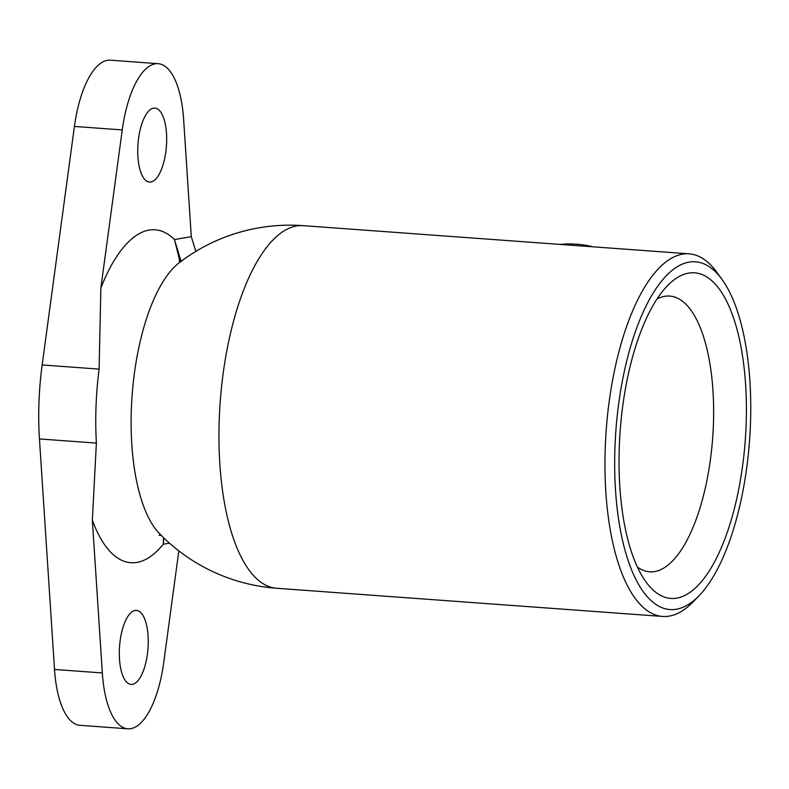 <?xml version="1.0" encoding="UTF-8"?>
<svg xmlns="http://www.w3.org/2000/svg" width="789" height="789" viewBox="0 0 789 789"><rect width="100%" height="100%" fill="white"/><g stroke="black" fill="none" stroke-linecap="round" stroke-linejoin="round"><path stroke-width="1.18" d="M592.845 246.799A111.298 102.304 -99.6 0 0 560.239 244.422M181.056 261.346L174.468 239.531A166.913 64.146 94.2 0 0 100.874 287.955L122.246 129.929A81.622 31.363 -85.8 0 1 158.135 63.682A81.622 31.363 -85.8 0 1 183.64 119.543L191.293 236.68L174.468 239.531L179.882 261.327M195.85 251.385L191.293 236.68M178.827 550.9L163.727 662.563A81.622 31.363 -85.8 0 1 127.838 728.809A81.622 31.363 -85.8 0 1 102.333 672.948L92.352 520.217A166.913 64.146 94.2 0 0 163.303 544.203L163.905 538.039M163.51 537.654L163.303 544.203L169.457 543.157M100.874 287.955L99.098 369.114C95.913 394.263 95.005 418.929 96.376 443.102L92.352 520.217M132.424 684.349A37.103 14.261 -85.8 0 1 131.073 684.408A37.103 14.261 -85.8 0 1 119.553 646.369A37.103 14.261 -85.8 0 1 136.477 610.41A37.103 14.261 -85.8 0 1 148.105 646.704A37.103 14.261 -85.8 0 1 132.424 684.349M150.837 182.022A37.103 14.261 -85.8 0 1 149.496 182.081A37.103 14.261 -85.8 0 1 137.976 144.042A37.103 14.261 -85.8 0 1 154.9 108.083A37.103 14.261 -85.8 0 1 166.528 144.377A37.103 14.261 -85.8 0 1 150.837 182.022M637.384 566.995A138.243 53.129 94.2 0 0 649.633 571.828A138.243 53.129 94.2 0 0 654.653 571.581A138.243 53.129 94.2 0 0 713.098 431.336A138.243 53.129 94.2 0 0 669.762 296.082A138.243 53.129 94.2 0 0 664.742 296.319A138.243 53.129 94.2 0 0 656.931 299.08M688.679 273.112A163.244 62.735 -85.8 0 1 746.118 424.906A163.244 62.735 -85.8 0 1 676.755 598.151A163.244 62.735 -85.8 0 1 645.866 581.759A163.244 62.735 -85.8 0 1 620.154 431.07A163.244 62.735 -85.8 0 1 667.474 285.697A163.244 62.735 -85.8 0 1 688.679 273.112M676.351 609.226A174.369 67.016 -85.8 0 1 618.941 401.798A174.369 67.016 -85.8 0 1 722.073 279.543A174.369 67.016 -85.8 0 1 749.55 440.509A174.369 67.016 -85.8 0 1 698.995 595.784A174.369 67.016 -85.8 0 1 676.351 609.226M722.073 279.543L716.915 272.402A181.786 69.866 94.2 0 0 689.113 253.831A181.786 69.866 94.2 0 0 682.524 254.147A181.786 69.866 94.2 0 0 605.666 438.566A181.786 69.866 94.2 0 0 662.652 616.446A181.786 69.866 94.2 0 0 669.25 616.12A181.786 69.866 94.2 0 0 692.86 602.106L698.995 595.784M127.838 728.809L80.014 725.318A81.622 31.363 -85.8 0 1 54.51 669.457L39.45 438.94A148.401 57.035 -85.8 0 1 42.162 364.962L74.422 126.437A81.622 31.363 -85.8 0 1 110.312 60.191L158.135 63.682M276.643 588.269A181.786 181.786 0 0 1 159.408 533.551A143.48 55.141 -85.8 0 1 132.098 395.447A143.48 55.141 -85.8 0 1 179.162 262.776A181.786 181.786 0 0 1 303.104 225.654A181.786 69.866 94.2 0 0 296.516 225.979A181.786 69.866 94.2 0 0 219.658 410.398A181.786 69.866 94.2 0 0 276.643 588.269L662.652 616.446M54.51 669.457L102.333 672.948M39.45 438.94L96.376 443.102M42.162 364.962L99.098 369.114M74.422 126.437L122.246 129.929M179.044 261.1L181.588 261.287M161.587 535.386L159.043 535.198M303.104 225.654L689.113 253.831"/></g></svg>
